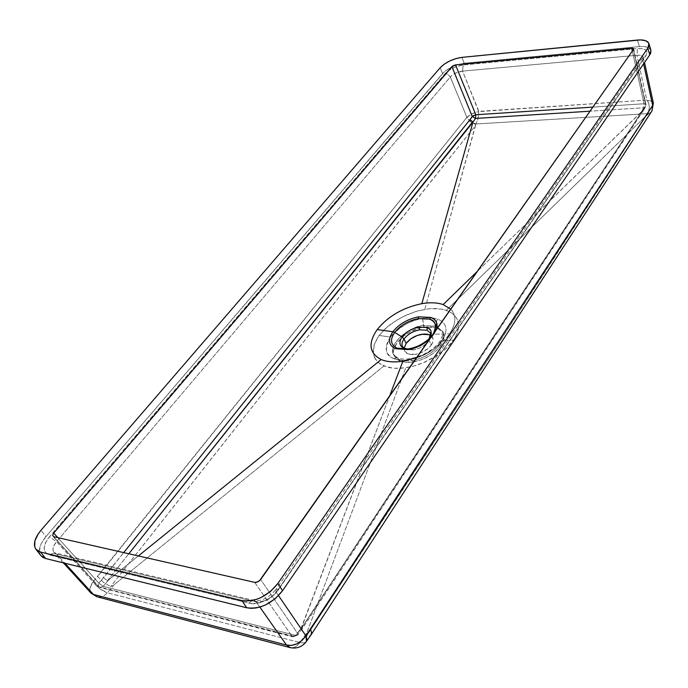 <?xml version="1.0" encoding="UTF-8"?>
<svg xmlns="http://www.w3.org/2000/svg" width="688" height="688" viewBox="0 0 688 688"><rect width="100%" height="100%" fill="white"/><g stroke="black" fill="none" stroke-linecap="round" stroke-linejoin="round"><path stroke-width="0.52" stroke-dasharray="3.44 2.58" d="M437.043 327.712L436.347 326.207L442.47 331.418C444.07 335.108 443.253 339.356 440.019 344.172L440.724 345.694C443.958 340.878 444.766 336.63 443.175 332.932L437.043 327.712L440.604 329.69L442.952 332.502L443.949 335.993L443.511 339.992L441.653 344.249L438.462 348.549L434.111 352.609L428.865 356.212L420.996 359.91L411.037 362.258L402.609 361.879L397.415 359.695L394.233 355.954L393.459 352.385L393.725 349.762L397.028 342.796L403.598 336.114L410.53 331.642L420.222 327.832L429.441 326.525L437.043 327.712L424.118 326.989L422.527 318.389C411.407 319.808 400.717 326.026 390.457 337.06C383.887 346.915 384.945 354.088 393.639 358.56C397.827 360.254 402.979 360.641 409.119 359.738C423.369 356.943 434.403 350.476 442.221 340.328L453.59 340.13L445.222 349.332L433.99 357.442L424.049 362.499L412.748 366.369L400.777 368.347L393.751 368.312L387.765 367.34L379.81 363.789L375.467 359.274L373.309 352.987L374.281 344.507L379.045 335.46L390.457 337.06C384.248 348.506 385.306 355.67 393.639 358.56L397.483 357.88L399.109 359.506L393.622 354.716C386.69 344.851 411.089 325.424 423.421 325.493L436.347 326.207L442.496 331.478C444.061 335.151 443.235 339.382 440.019 344.172C433.44 352.72 424.152 358.164 412.164 360.503L410.237 358.663L409.119 359.738C423.369 356.943 434.403 350.476 442.221 340.328L439.933 341.429L440.019 344.172L439.933 341.429L442.221 340.328C448.421 330.206 446.951 323.154 437.817 319.172C435.951 321.399 435.461 323.747 436.347 326.207C435.461 323.747 435.951 321.399 437.817 319.172C433.552 317.675 428.461 317.417 422.527 318.389L423.421 325.493L436.347 326.207L437.043 327.712M374.728 357.958L378.348 362.636L383.861 366.025L114.561 584.396L110.622 586.589L299.28 347.268L475.339 125.698L424.78 309.368L415.483 311.595L402.102 317.082L390.741 324.143L384.265 329.595L377.979 336.974L374.281 344.507L373.214 350.252L373.309 352.987L374.728 357.958M63.382 562.879L54.025 552.645L254.371 600.564C261.715 601.329 268.862 597.691 275.811 589.659L278.872 589.04C273.42 598.199 257.02 605.999 249.133 603.187L250.896 601.355L252.849 600.478L254.371 600.564L256.203 601.888C263.642 602.628 270.341 599.437 276.292 592.325L275.811 589.659L276.292 592.325L278.537 595.627L276.292 592.325L272.121 596.754L266.824 600.134L258.593 602.155L252.806 600.486L250.871 601.372L249.133 603.187L49.278 554.924C42.45 552.043 42.51 545.98 49.459 536.743L56.579 541.705L450.305 76.961L448.103 74.442L445.11 73.599L448.103 74.442L450.305 76.961C453.383 73.711 457.477 71.758 462.577 71.113L463.153 65.007L462.577 71.113L636.916 55.289L637.484 48.581L463.153 65.007C455.723 66.143 449.711 69.006 445.11 73.599L49.459 536.743L56.579 541.705C52.83 546.109 52.004 549.781 54.111 552.731L56.554 554.064L54.653 552.834L49.278 554.924L54.593 552.817L56.554 554.064L256.203 601.888L56.554 554.064L64.956 563.266L56.554 554.064L53.827 552.412L52.881 549.471L53.862 545.713L56.579 541.705L92.966 581.885L97.679 576.544L103.63 582.478L110.622 586.589L103.63 582.478L97.679 576.544L466.903 117.356C468.82 121.088 471.796 123.41 475.829 124.296L475.339 125.698C386.106 237.532 277.169 374.865 110.622 586.589L114.561 584.396L107.311 592.755C104.077 596.298 100.646 597.64 97.008 596.771C100.646 597.64 104.077 596.298 107.311 592.755L299.899 642.532L306.865 632.711L299.899 642.532L107.311 592.755L114.561 584.396L383.861 366.025L393.751 368.312L405.782 367.788L306.865 632.711L306.47 636.237L309.402 636.047L310.89 635.11L309.402 636.047L306.47 636.237C469.362 388.729 567.72 237.472 646.367 115.558L599.704 161.044L646.367 115.558L487.044 361.028L306.47 636.237L306.865 632.711L405.782 367.788L415.578 365.577L423 362.937L437.998 354.896L445.222 349.332L451.208 343.269L454.622 338.548L457.503 332.33L458.457 327.892L458.199 322.405L456.264 317.65L452.154 313.332L446.331 310.357L441.653 309.136L430.748 308.637L424.78 309.368L476.001 123.978L648.139 113.615L476.001 123.978L478.151 118.241L478.719 111.637C473.851 112.557 469.913 114.457 466.903 117.356L450.305 76.961L56.579 541.705L92.966 581.885L466.903 117.356L450.305 76.961L451.294 75.904L455.662 73.031L462.577 71.113L478.865 111.361L646.823 100.07L636.916 55.289L462.577 71.113L478.719 111.637L646.823 100.07L636.916 55.289L640.304 55.307L642.601 56.21L643.418 57.474L642.738 60.019L643.581 63.881L642.738 60.019L643.125 57.156L646.084 55.461L647.167 52.4L645.894 50.026L642.489 48.685L637.484 48.581L463.153 65.007L455.594 66.874L448.456 70.632L445.11 73.599L49.459 536.743L45.503 542.72L44.058 548.284L44.367 550.632L47.025 554.029L49.278 554.924L249.133 603.187L252.702 603.643L260.761 602.387L268.999 598.465L272.766 595.688L278.872 589.04L646.084 55.461C648.543 50.577 645.679 48.28 637.484 48.581L636.916 55.289C640.58 54.894 642.747 55.642 643.426 57.543L642.738 60.019L276.292 592.325L642.738 60.019L643.125 57.173L275.811 589.659L278.872 589.04L646.084 55.461L643.125 57.173L644.518 62.522M431.256 345.066C433.148 342.271 433.621 339.795 432.683 337.645L430.731 335.452L433.062 338.788L432.872 341.798L431.256 345.066L429.149 340.594L431.256 345.066L428.349 348.266L422.26 352.222L415.346 354.389C422.174 353.047 427.48 349.943 431.256 345.066M432.683 337.645L430.602 333.19C431.539 335.331 431.049 337.799 429.149 340.594C425.356 345.462 420.041 348.575 413.196 349.925L405.696 349.401L402.471 346.606L404.621 351.035L407.855 353.847L411.261 354.587L415.346 354.389L407.855 353.847L406.445 353.099L404.587 350.966L404.148 348.137L404.621 351.035M434.059 334.205L436.527 329.475L434.059 334.205L449.565 333.869L434.059 334.205L429.914 338.866L434.059 334.205M450.803 309.179C456.574 315.5 456.161 323.73 449.565 333.869C456.161 323.73 456.574 315.5 450.803 309.179M393.639 358.56C397.827 360.254 402.979 360.641 409.119 359.738L410.237 358.663L412.164 360.503C406.995 361.269 402.643 360.933 399.109 359.506L397.483 357.88L393.639 358.56M40.945 555.68L39.749 553.341L39.87 547.287L41.16 543.812L45.915 536.649L41.013 530.242L45.915 536.649L444.353 71.767L449.204 68.327L455.155 65.489L464.211 63.244L461.915 57.362L464.211 63.244L639.41 46.578L637.432 40.05L639.41 46.578L645.421 46.698L649.524 48.289M650.925 50.258C649.739 47.3 645.903 46.079 639.41 46.578L464.211 63.244C455.284 64.577 448.069 68.017 442.573 73.556L440.217 67.699L442.573 73.556L45.915 536.649C39.543 544.492 37.892 550.839 40.962 555.706M302.161 627.086L297.629 633.433L260.649 579.554L297.629 633.433L295.032 635.755L293.432 636.228L98.986 586.787L53.681 536.7L98.272 586.391L100.07 587.492L103.08 586.322L108.549 580.061L107.38 580.715L128.819 553.771L107.38 580.715L138.365 555.938L108.549 580.061L103.08 586.322L100.035 587.483L291.944 636.133L295.032 635.755L297.629 633.433L297.809 635.058L297.629 633.433L302.161 627.086L302.488 627.972L302.161 627.086L643.744 108.678L302.161 627.086M633.39 49.553L645.765 105.247L643.813 109.521L645.972 104.542L644.071 103.75L632.332 51.058L644.071 103.75L643.787 107.784L641.44 111.783L477.549 271.141L642.214 111.198L301.017 629.099L389.477 396.374L301.146 628.058L295.883 635.42L103.08 586.322L295.883 635.42L292.985 636.89L291.944 636.133L292.95 636.882L297.809 635.05L295.883 635.42L301.146 628.058L301.017 629.099L302.385 628.651L302.488 627.972L301.877 629.038L301.017 629.099C463.712 383.018 562.586 232.699 642.214 111.198L643.615 110.183L641.44 111.783L643.787 107.784L645.636 106.735L645.765 105.247L645.645 106.717L643.787 107.784L590.037 111.189L643.787 107.784L644.071 103.75L645.74 104.163L645.765 105.247L633.39 49.553M592.918 107.096L644.071 103.75L592.918 107.096M254.723 582.375L291.944 636.133L254.723 582.375M57.801 537.638L98.84 583.114L123.694 552.61L103.553 577.748L107.38 580.715L103.553 577.748L98.84 583.114L98.272 586.391L97.928 585.488L98.84 583.114L103.08 586.322L98.84 583.114L57.801 537.638M416.773 357.562C431.247 351.938 442.178 344.043 449.565 333.869C442.178 344.043 431.247 351.938 416.773 357.562M407.924 349.005L411.992 348.764C417.582 347.758 422.458 345.385 426.637 341.626L429.217 338.685M256.203 601.888L259.849 607.083L256.203 601.888M599.704 161.044L446.331 310.357L599.704 161.044M455.516 336.982L453.59 340.13L442.221 340.328C448.421 330.206 446.951 323.154 437.817 319.172C433.552 317.675 428.461 317.417 422.527 318.389C408.93 321.158 398.24 327.385 390.457 337.06L379.045 335.46L387.387 326.8L398.137 319.266L407.511 314.536L418.166 310.821L429.579 308.731L436.407 308.559L442.358 309.273L448.851 311.389L452.154 313.332L455.989 317.237L457.425 319.903L458.561 325.476L457.933 330.816L455.516 336.982M650.65 49.579L650.917 50.215M399.848 361.011C403.383 362.447 407.735 362.782 412.895 362.017L412.164 360.503C406.995 361.269 402.643 360.933 399.109 359.506L399.848 361.011L399.109 359.506L393.622 354.716C388.152 345.058 405.86 327.961 423.421 325.493L424.118 326.989C406.574 329.44 388.883 346.546 394.362 356.212L399.848 361.011M412.895 362.017C424.883 359.686 434.154 354.243 440.724 345.694L440.019 344.172C433.44 352.72 424.152 358.164 412.164 360.503L412.895 362.017M407.786 349.031L411.992 348.764L413.196 349.925L405.696 349.401L402.446 346.563M430.602 333.19C431.565 335.142 431.084 337.61 429.149 340.594C424.118 346.141 418.803 349.255 413.196 349.925L411.992 348.764C416.524 348.257 421.409 345.875 426.637 341.626L429.131 338.849M653.368 103.045C652.843 101.308 650.779 100.405 647.184 100.336L648.56 102.77L649.369 107.388L648.139 113.615L649.369 107.388L648.836 103.682L647.184 100.336L651.691 101.179L653.359 103.019M90.971 593.065L90.111 591.568L89.999 588.102L92.966 581.885L99.691 588.696L107.311 592.755C101.944 590.949 97.163 587.328 92.966 581.885C89.638 586.692 88.984 590.433 91.005 593.108M646.393 115.541L651.699 111.31M306.513 641.311C305.438 642.927 303.236 643.34 299.899 642.532C296.769 646.711 293.458 648.388 289.966 647.571M476.001 123.978L470.566 121.905L466.903 117.356L472.106 113.744L478.719 111.637L477.79 119.901L476.001 123.978M651.467 111.619L651.072 112.067M650.968 112.17L647.89 113.967M290.439 647.692C293.802 648.208 296.949 646.496 299.899 642.532L303.7 642.893L306.237 641.689M443.175 332.932L442.47 331.418C443.975 331.47 443.124 334.807 439.933 341.42C433.044 350.269 423.146 356.014 410.229 358.663C404.819 359.411 400.579 359.162 397.518 357.898L393.622 354.716L394.362 356.212M302.385 628.651L297.809 635.05L292.95 636.882L100.035 587.483L98.272 586.391L52.942 536.305M643.615 110.183L645.645 106.717L645.972 104.542L633.605 48.839M643.572 110.252L302.393 628.634"/><path stroke-width="1.03" d="M404.535 348.309L402.471 346.606C401.474 344.387 401.981 341.85 403.994 338.986L406.126 343.398L410.848 338.823L417.263 335.452L423.868 334.015L427.635 334.248L430.731 335.452L429.243 334.695L421.796 334.248C415.122 335.581 409.893 338.634 406.126 343.398L403.994 338.986C407.778 334.222 413.015 331.169 419.706 329.819L427.153 330.249L427.067 327.565L419.035 327.11C411.828 328.572 406.178 331.865 402.093 336.991L403.994 338.986C407.778 334.222 413.015 331.169 419.706 329.819L419.035 327.11C411.828 328.572 406.178 331.865 402.093 336.991L394.654 332.407C400.407 325.252 408.328 320.642 418.416 318.578L418.528 316.815C407.649 319.043 399.1 324.014 392.882 331.736L394.654 332.407C400.407 325.252 408.328 320.642 418.416 318.578L429.69 319.163C436.373 322.113 437.396 327.29 432.778 334.703L429.217 338.685C432.52 333.422 431.806 329.707 427.067 327.565L419.035 327.11L419.706 329.819L427.153 330.249L430.602 333.19L429.037 338.935L432.778 334.703L429.131 338.849C423.232 344.146 416.343 347.509 408.457 348.928L407.76 349.581C416.171 348.076 423.559 344.499 429.914 338.866C421.976 345.238 414.589 348.807 407.76 349.581L408.44 348.928C416.335 347.483 423.232 344.129 429.131 338.849C421.753 344.843 414.855 348.205 408.457 348.928M429.131 338.849L432.778 334.703C437.069 326.146 436.037 320.969 429.69 319.163L418.416 318.578L418.528 316.815L430.705 317.435L429.69 319.163L430.705 317.435C435.822 318.828 437.766 322.844 436.527 329.475C438.222 323.67 436.278 319.662 430.705 317.435L418.528 316.815C407.649 319.043 399.1 324.014 392.882 331.736L377.196 329.578C388.109 316.213 402.996 307.57 421.847 303.657C430.086 302.264 437.198 302.565 443.167 304.569L450.803 309.179L443.167 304.569C437.198 302.565 430.086 302.264 421.847 303.657C402.996 307.57 388.109 316.213 377.196 329.578C367.848 343.243 369.181 353.236 381.195 359.549L138.365 555.938L381.195 359.549C387.009 361.94 394.233 362.499 402.876 361.217L416.773 357.562L402.876 361.217L389.477 396.374L402.876 361.217C394.233 362.499 387.009 361.94 381.195 359.549C369.181 353.236 367.848 343.243 377.196 329.578L392.882 331.736C387.654 339.58 388.514 345.238 395.462 348.721L407.76 349.581L395.462 348.721L397.079 348.137C390.629 344.92 389.829 339.674 394.654 332.407L402.093 336.991C398.687 342.185 399.298 345.926 403.908 348.205L407.898 349.014L403.908 348.205C399.298 345.926 398.687 342.185 402.093 336.991L403.994 338.986C401.998 341.824 401.482 344.353 402.446 346.563M650.917 50.215L650.788 52.907L649.79 54.816L647.804 48.203L648.956 43.662C647.778 40.73 643.934 39.526 637.432 40.05L461.915 57.362L640.623 39.904L645.791 40.755L648.681 42.991L648.81 46.302L647.804 48.203L649.79 54.816L282.562 590.708L277.892 583.415L647.804 48.203L277.892 583.415L270.496 591.448L261.001 597.562L255.936 599.566L246.175 601.097L241.884 600.555L246.717 607.762L45.623 558.527L40.601 552.068L241.884 600.555L40.601 552.068L37.9 550.985L35.931 549.239L34.744 546.908L34.899 540.871L38.27 533.811L41.013 530.242L440.217 67.699L41.013 530.242C34.581 538.085 32.895 544.423 35.939 549.265L40.962 555.706L45.623 558.527L42.923 557.435L40.945 555.68M406.126 343.398L404.148 348.137L406.126 343.398M260.649 579.554L633.39 49.553L633.373 48.47L631.687 48.186L455.516 64.87L475.804 114.758L592.918 107.096L475.804 114.758L472.243 116.453L451.887 66.598L53.698 533.097L57.801 537.638L53.698 533.097L52.623 535.402L53.681 536.7L254.723 582.375L256.211 582.401L259.419 580.87L633.39 49.553L633.596 48.831L632.693 48.203L455.516 64.87L452.558 66.005L53.698 533.097L52.623 535.402L53.681 536.7L254.723 582.375L257.862 581.867L260.649 579.554M632.332 51.058L631.687 48.186L632.332 51.058M470.024 119.6L472.243 116.453L451.887 66.598L455.516 64.87L475.804 114.758L475.52 118.448L590.037 111.189L475.52 118.448L472.948 122.12L421.847 303.657L472.948 122.12L475.52 118.448L472.243 116.453L475.52 118.448L475.804 114.758L472.905 115.885L470.024 119.6L472.948 122.12L128.819 553.771L472.862 121.638L471.203 120.976L470.024 119.6L123.694 552.61L470.024 119.6M477.549 271.141L443.167 304.569L477.549 271.141M407.786 349.031L397.079 348.137L395.462 348.721C388.514 345.238 387.654 339.58 392.882 331.736L394.654 332.407C389.829 339.674 390.629 344.92 397.079 348.137L408.345 348.945M440.217 67.699L444.25 64.147L449.771 60.948L455.963 58.566L461.915 57.362C452.971 58.729 445.738 62.169 440.217 67.699M289.966 647.571L286.509 645.06L259.849 607.083L286.509 645.06C294.077 646.367 300.544 643.289 305.911 635.824L310.434 629.443L311.157 631.016L310.434 629.443L652.671 105.41L653.368 103.045L651.992 110.871L652.671 105.41L643.581 63.881L652.671 105.41L305.911 635.824L278.537 595.627L305.911 635.824L306.513 641.311M306.237 641.689L306.96 639.29L305.911 635.824L302.092 640.399L297.044 643.77L291.566 645.413L286.509 645.06L93.396 594.415L64.956 563.266L93.396 594.415L96.896 596.737L91.005 593.108L93.396 594.415L286.509 645.06L290.439 647.692M647.89 113.967L646.367 115.558M649.524 48.289L650.65 49.579M648.956 43.662L650.925 50.258L649.79 54.816L282.562 590.708L275.217 598.732L265.774 604.821L260.726 606.816L255.738 608.003L251.008 608.321L246.717 607.762L45.623 558.527L40.601 552.068L35.939 549.265M429.217 338.685C432.288 332.596 431.565 328.89 427.067 327.565L427.153 330.249L430.602 333.19M241.884 600.555L246.717 607.762C260.159 609.43 272.104 603.746 282.562 590.708L277.892 583.415C267.357 596.47 255.351 602.181 241.884 600.555M311.157 631.016L311.518 632.453L310.89 635.11L311.518 632.453L311.157 631.016M653.359 103.019L644.518 62.522M63.382 562.879L90.971 593.065M404.682 348.377L407.924 349.005M653.368 103.045L652.018 110.828L311.208 634.637M91.005 593.108L96.896 596.737L289.854 647.537C296.64 649.051 302.195 646.969 306.53 641.285L311.165 634.714"/></g></svg>
